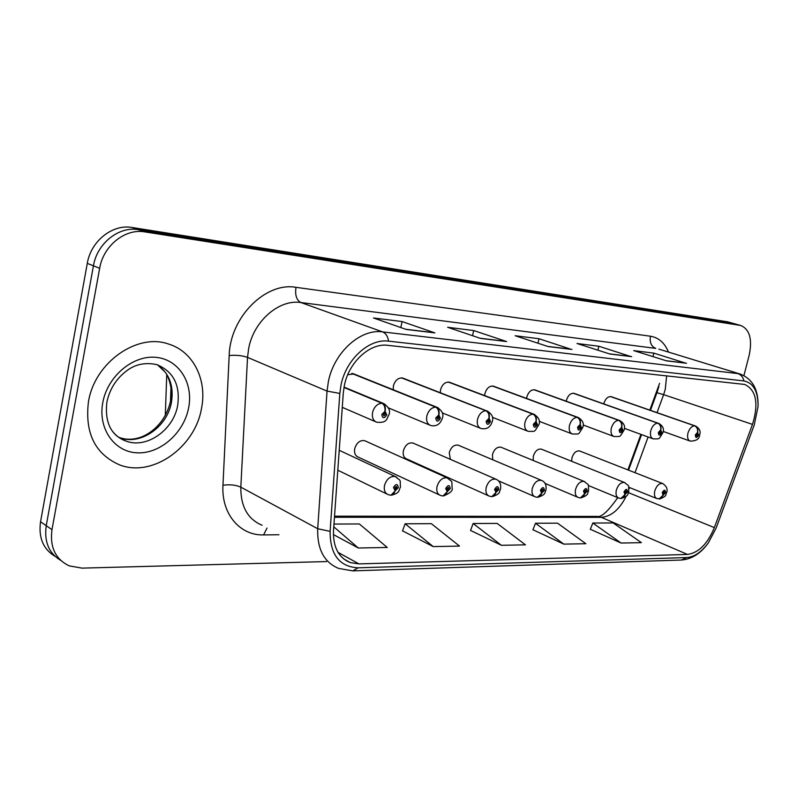 <?xml version="1.0" encoding="UTF-8"?>
<svg xmlns="http://www.w3.org/2000/svg" width="798" height="798" viewBox="0 0 798 798"><rect width="100%" height="100%" fill="white"/><g stroke="black" fill="none" stroke-linecap="round" stroke-linejoin="round"><path stroke-width="1.2" d="M365.594 441.095L364.636 440.666C359.958 440.017 356.656 442.671 354.711 448.606C354.023 452.945 355.2 455.778 358.252 457.104M413.593 443.319L412.785 442.96C408.406 442.391 405.284 444.975 403.409 450.7C402.701 454.93 403.798 457.683 406.691 458.95M458.82 445.424L458.122 445.134C454.012 444.626 451.06 447.139 449.244 452.656L450.351 459.339M501.493 447.419L500.895 447.179C497.034 446.73 494.221 449.174 492.466 454.511L492.715 459.758M541.822 449.324L541.303 449.114C537.672 448.715 534.999 451.099 533.293 456.257L533.194 460.466M579.996 451.119L579.548 450.94C576.116 450.591 573.572 452.915 571.917 457.912L571.667 461.294M403.469 378.352L402.761 378.072C398.332 377.524 395.209 380.107 393.394 385.803L393.274 389.753M450.012 382.461L449.414 382.232C445.264 381.743 442.311 384.257 440.546 389.763L440.287 392.686M493.882 386.342L493.364 386.152C489.473 385.713 486.66 388.167 484.945 393.484L484.675 395.589M535.288 390.003L534.85 389.853C531.179 389.464 528.505 391.848 526.84 396.995L526.6 398.431M574.43 393.484L574.051 393.344C570.59 393.005 568.046 395.329 566.42 400.317L566.251 401.204M611.507 396.776L611.168 396.656C607.896 396.357 605.473 398.621 603.886 403.459L603.797 403.878M649.831 410.102L659.587 383.299M617.203 498.61L617.652 497.603M627.906 469.902L640.924 434.381M353.983 373.993L347.758 374.671M165.296 415.509L166.752 374.641M88.448 401.753C84.708 433.045 95.072 454.082 119.53 464.865C152.378 477.763 194.862 447.449 201.445 408.726C207.45 380.207 193.505 351.469 168.468 344.008C137.226 332.786 94.683 362.392 88.448 401.753C84.708 433.045 95.072 454.082 119.53 464.865C152.378 477.763 194.862 447.449 201.445 408.726C207.45 380.207 193.505 351.469 168.468 344.008C137.226 332.786 94.683 362.392 88.448 401.753M344.377 385.354C348.945 361.963 370.033 342.801 387.698 345.325L744.793 384.456C756.265 390.132 758.838 403.449 752.504 424.396L714.35 527.598C707.577 543.917 698.629 552.864 687.497 554.44L358.97 563.907L350.302 562.61C338.581 557.782 332.985 547.129 333.504 530.64L343.3 392.945L344.377 385.354M341.005 385.075L339.818 393.424L330.103 531.358C330.083 554.63 339.419 566.789 358.112 567.817L686.689 557.563C694.29 557.004 701.512 552.096 708.365 542.83L716.115 528.116L754.22 425.085L758.04 406.611C758.19 391.489 753.482 382.92 743.926 380.925L388.606 341.155C369.225 338.322 346.013 359.349 341.005 385.075M734.369 323.699L138.393 229.674C118.942 226.043 97.057 243.32 93.426 265.824L46.234 525.692C44.02 541.662 48.868 553.253 60.768 560.445C48.868 553.253 44.02 541.662 46.234 525.692L93.426 265.824C97.057 243.32 118.942 226.043 138.393 229.674L734.369 323.699M685.332 363.03L653.851 353.135L633.752 350.611L666.5 360.846L686.519 363.27M652.983 356.626L653.851 353.135M630.5 356.417L598.839 346.242L576.994 343.499L609.911 354.023L631.697 356.646M597.892 350.172L598.839 346.242M405.633 329.255L434.87 332.896L402.122 321.564L373.474 317.973L406.102 329.414L434.87 332.896M400.815 327.569L402.122 321.564M505.663 341.335L480.037 338.232L506.63 341.554L473.703 330.542L447.638 327.28L480.526 338.402L506.63 341.554M472.536 335.699L473.703 330.542M570.76 349.195L539.009 338.731L515.199 335.749L548.166 346.561L571.966 349.444M537.962 343.22L539.009 338.731M743.926 375.549L749.212 355.1C752.474 339.18 749.651 329.305 740.724 325.464L144.807 231.889C125.306 228.258 103.331 245.654 99.66 268.298L51.98 529.682C49.705 547.209 55.471 559.278 69.256 565.882L82.014 568.126L326.512 561.573M346.801 561.034L347.429 561.014M590.321 529.264L621.113 543.039L641.402 542.66L613.173 522.949L592.834 523.029L590.261 529.403M402.551 530.86L433.204 546.59L459.518 546.101L431.339 523.668L405.115 523.777L402.491 531.019M333.394 534.58L358.322 548.007L387.249 547.468L359.359 523.957L333.973 524.057M532.954 529.752L563.817 544.126L585.862 543.707L557.543 523.169L535.488 523.259L532.894 529.892M501.413 545.303L525.453 544.844L497.154 523.408L473.144 523.508L470.531 530.431L501.413 545.303L473.144 523.508M433.204 546.59L405.115 523.777M358.322 548.007L333.773 526.82M563.817 544.126L535.488 523.259M621.113 543.039L592.834 523.029M727.636 321.833L132.059 227.49C112.668 223.859 90.872 241.006 87.281 263.38L40.548 521.742C38.364 537.613 43.192 549.144 55.042 556.336M343.968 387.469L381.913 403.229C384.367 404.666 385.354 407.389 384.895 411.409L381.793 414.461C382.571 418.701 384.247 418.8 386.811 414.79L385.115 411.419L384.626 413.344L385.314 414.691L383.858 415.878L383.299 414.561L384.626 413.344M385.115 411.419C385.843 407.419 384.995 404.706 382.571 403.269L384.746 404.037M344.008 387.269L382.571 403.269M384.546 413.334L384.895 411.409M391.03 495.169L398.332 487.608C397.604 483.578 395.978 483.548 393.474 487.508L395.11 490.66L395.589 488.795L394.93 487.538L396.387 486.351L396.875 487.578L395.678 488.795L395.329 490.66M395.11 490.66C394.192 493.683 392.636 495.189 390.451 495.169L388.177 494.63C384.945 493.224 383.718 490.171 384.496 485.463C386.671 478.88 390.292 475.907 395.359 476.556L396.766 477.264M395.09 488.516L395.678 488.795M351.768 373.424L435.668 407.11C438.142 408.506 439.139 411.14 438.681 415.02L435.738 417.972C436.406 422.062 437.972 422.162 440.426 418.282L438.88 415.03L438.401 416.885L439.02 418.192L437.653 419.339L437.144 418.062L438.321 416.885L438.681 415.02M438.88 415.03C439.598 411.17 438.73 408.546 436.287 407.15L438.102 407.768M352.377 373.484L436.287 407.15M401.514 377.873L485.902 410.741C488.376 412.097 489.383 414.651 488.925 418.391L486.132 421.254C486.71 425.204 488.167 425.304 490.511 421.544L489.114 418.411L488.645 420.207L489.204 421.454L487.917 422.581L487.448 421.344L488.645 420.207M489.114 418.411C489.812 414.681 488.925 412.137 486.471 410.78L402.761 378.072M402.082 377.923L486.471 410.78M488.566 420.197L488.925 418.391M448.286 382.052L532.934 414.132C535.418 415.459 536.426 417.933 535.957 421.553L533.313 424.327C533.802 428.147 535.169 428.237 537.423 424.596L536.136 421.573L536.186 424.516L534.969 425.603L534.54 424.406L535.677 423.309M536.136 421.573C536.825 417.953 535.937 415.489 533.473 414.172L534.77 414.581M448.815 382.102L533.473 414.172M535.608 423.299L535.957 421.553M492.336 385.993L577.074 417.324C579.548 418.611 580.555 421.005 580.096 424.526L577.572 427.209C577.991 430.91 579.278 430.99 581.433 427.469L580.266 424.536L580.276 427.389L579.129 428.446L578.73 427.289L580.096 424.526M580.266 424.536C580.934 421.035 580.036 418.641 577.572 417.364L578.69 417.693M492.845 386.033L577.572 417.364M443.109 495.917L450.252 488.595C449.623 484.715 448.107 484.685 445.713 488.516L447.199 491.548L447.668 489.753L447.07 488.536L448.436 487.379L448.895 488.576L447.399 491.558M447.199 491.548C446.281 494.481 444.725 495.937 442.531 495.907L440.416 495.408C437.364 494.082 436.227 491.119 437.025 486.531C439.119 480.206 442.521 477.334 447.239 477.892L448.386 478.451M447.229 489.513L447.748 489.753M491.847 496.615L498.84 489.533C498.291 485.773 496.875 485.743 494.58 489.443L495.947 492.386L496.406 490.65L495.867 489.473L497.144 488.356L497.563 489.503L496.127 492.396M495.947 492.386C495.039 495.229 493.483 496.635 491.279 496.605L489.304 496.147C486.411 494.88 485.374 492.007 486.172 487.528C488.196 481.453 491.398 478.66 495.797 479.149L496.755 479.588M537.563 497.264L544.406 490.401C543.947 486.76 542.61 486.73 540.416 490.321L541.652 493.174L541.613 490.351L542.83 489.264L543.209 490.381L541.832 493.174M541.652 493.174C540.755 495.937 539.199 497.294 536.994 497.254L535.149 496.825C532.416 495.628 531.448 492.845 532.266 488.466C534.211 482.61 537.244 479.897 541.353 480.326L542.151 480.685M533.902 389.703L618.57 420.327C621.044 421.573 622.051 423.908 621.592 427.309L619.178 429.923C619.527 433.504 620.744 433.583 622.809 430.162L621.752 427.319L621.722 430.092L620.635 431.12L620.275 429.992L621.592 427.309M621.752 427.319C622.4 423.928 621.502 421.603 619.049 420.356L620.006 420.636M534.381 389.743L619.049 420.356M573.193 393.214L657.662 423.149C660.126 424.366 661.123 426.631 660.664 429.942L658.36 432.476C658.659 435.947 659.796 436.027 661.791 432.696L660.814 429.952L660.764 432.636L659.727 433.633L659.397 432.546L660.375 431.528M660.814 429.952C661.452 426.651 660.554 424.396 658.111 423.179L574.051 393.344M573.642 393.254L658.111 423.179M660.315 431.528L660.664 429.942M610.38 396.536L694.539 425.813C696.993 427 697.991 429.204 697.542 432.416L695.337 434.89C695.577 438.262 696.654 438.331 698.569 435.1L697.681 432.426L697.602 435.03L696.614 436.007L696.305 434.95L697.243 433.962M697.681 432.426C698.3 429.224 697.402 427.03 694.968 425.843L611.168 396.656M610.799 396.576L694.968 425.843M697.183 433.962L697.542 432.416M580.525 497.882L587.228 491.219C586.839 487.688 585.582 487.668 583.478 491.149L584.605 493.912L584.605 491.169L585.752 490.112L586.101 491.199L584.774 493.912M584.605 493.912C583.717 496.595 582.171 497.912 579.966 497.862L578.221 497.463C575.637 496.326 574.75 493.623 575.567 489.344C577.453 483.698 580.326 481.064 584.176 481.443L584.854 481.733M620.974 498.461L627.547 491.997C627.218 488.566 626.031 488.546 624.006 491.927L625.043 494.61L625.073 491.947L626.161 490.92L626.49 491.977L625.203 494.61M625.043 494.61C624.166 497.214 622.62 498.491 620.415 498.441L618.779 498.062C616.325 496.984 615.507 494.351 616.325 490.181C618.161 484.725 620.884 482.162 624.495 482.491L625.073 482.72M659.128 498.999L665.572 492.725C665.293 489.393 664.185 489.374 662.23 492.655L663.178 495.259L663.238 492.675L664.275 491.678L664.574 492.705L663.328 495.259M663.178 495.259L660.634 498.59L657.023 498.63C654.699 497.593 653.941 495.039 654.769 490.96C656.545 485.683 659.138 483.189 662.54 483.478L663.028 483.678M752.504 424.396L663.627 394.651L665.263 389.344L666.649 375.788M657.043 412.606L663.627 394.651L656.934 392.706L650.48 410.322M278.951 534.75L263.579 534.909C239.949 535.677 221.226 513.892 222.961 485.244L229.186 355.499C230.053 317.205 265.624 281.774 295.988 287.33L650.49 336.227C649.472 342.322 651.218 346.372 655.727 348.397L300.906 302.542C279.19 299.021 253.664 321.005 248.657 348.467L247.53 357.384L240.826 487.149C240.617 506.491 247.719 519.189 262.113 525.264M650.49 336.227C658.669 337.584 664.674 342.871 668.485 352.078M658.899 349.145L741.192 374.372M358.112 567.817L352.786 570.879L338.671 568.425C324.118 562.41 317.135 549.184 317.704 528.725L327.04 391.1L328.367 381.614C334.013 352.347 360.546 328.527 382.591 331.888C385.763 333.205 387.768 336.297 388.606 341.155M339.818 393.424L327.04 391.1L247.53 357.384C242.442 355.579 236.328 354.95 229.186 355.499M686.689 557.563L681.432 560.026L352.786 570.879M222.961 485.244C229.944 484.316 235.899 484.945 240.826 487.149L317.704 528.725L330.103 531.358M743.926 380.925C743.038 377.125 741.013 374.681 737.871 373.574L382.591 331.888L300.906 302.542C296.517 300.148 294.871 295.08 295.988 287.33M739.856 325.285L726.31 321.534M144.807 231.889L132.059 227.49M99.66 268.298L87.281 263.38M51.98 529.682L40.548 521.742M267.041 528.037L263.579 534.909M687.497 554.44L601.333 517.333C611.218 516.505 619.477 509.523 626.121 496.366M714.35 527.598L628.505 492.675M629.063 488.865L629.542 487.548M634.999 472.675L648.086 437.005M358.97 563.907L338.023 552.356M334.462 517.274L601.333 517.333L597.313 516.406C601.373 517.463 608.186 511.209 617.742 497.643M170.981 387.629L170.483 401.055M344.038 387.1L383.459 403.459C388.736 406.93 390.591 410.641 389.005 414.611C386.601 418.332 387.678 423.339 376.736 422.232C373.165 420.736 371.778 417.444 372.576 412.366C374.232 406.721 377.334 403.678 381.913 403.229M118.154 437.005L119.969 437.723C140.538 445.693 167.371 426.79 171.44 402.352C174.024 385.753 169.286 373.215 157.216 364.746M112.558 431.339C116.169 435.917 120.658 439.159 126.014 441.085C146.633 449.065 173.545 430.012 177.665 405.444C180.418 385.215 173.515 371.629 156.957 364.656C145.116 362.083 134.782 364.317 125.964 371.349C115.949 379.11 109.575 389.424 106.852 402.292C104.688 422.611 111.082 435.538 126.014 441.085L119.969 437.723C140.857 444.686 164.787 426.85 170.393 401.623M188.607 407.938C193.655 383.1 178.862 359.29 155.859 357.334C132.937 354.99 107.451 376.327 102.772 402.641C97.745 428.925 114.683 452.336 137.645 452.845C160.548 453.733 183.889 432.795 188.607 407.938M353.145 373.654L437.055 407.319C442.132 410.621 443.907 414.222 442.381 418.122C440.287 424.307 436.376 426.76 430.651 425.484C427.289 424.067 426.022 420.895 426.84 415.948C428.446 410.501 431.389 407.559 435.668 407.11M487.149 410.92C492.027 414.042 493.723 417.534 492.256 421.404C490.491 427.269 486.74 429.643 481.024 428.516C477.862 427.179 476.695 424.107 477.513 419.299C479.099 414.032 481.892 411.179 485.902 410.741M449.414 382.232L534.062 414.302C538.8 417.514 540.446 420.905 538.989 424.466C533.672 432.985 535.827 431.199 528.186 431.359C525.204 430.092 524.136 427.12 524.964 422.431C526.51 417.334 529.164 414.571 532.934 414.132M493.364 386.152L578.101 417.474C582.67 420.177 584.246 423.469 582.839 427.349C577.682 435.548 579.976 433.813 572.435 434.022C569.622 432.825 568.645 429.942 569.483 425.374C570.999 420.436 573.523 417.753 577.074 417.324M534.85 389.853L619.507 420.456C623.936 423.01 625.462 426.212 624.086 430.052C619.098 437.922 621.393 436.316 614.051 436.526C611.388 435.389 610.48 432.586 611.328 428.137C612.814 423.349 615.228 420.746 618.57 420.327M658.52 423.269C662.839 425.743 664.315 428.855 662.948 432.606C658.071 440.237 660.445 438.631 653.243 438.89C650.719 437.793 649.891 435.08 650.739 430.74C652.195 426.102 654.5 423.568 657.662 423.149M695.327 425.923C699.557 428.307 700.983 431.339 699.617 435.01C699.377 439.01 696.245 441.045 690.22 441.114C687.836 440.067 687.068 437.434 687.926 433.204C689.342 428.686 691.547 426.222 694.539 425.813M658.879 386.441L656.973 392.616M659.268 349.255L739.866 373.953C752.504 378.731 758.569 389.614 758.04 406.611M708.365 542.83C700.734 553.503 691.756 559.228 681.432 560.026M740.724 325.464L727.187 321.714M350.302 562.61L343.739 558.969M334.532 516.186L597.094 516.416M628.535 470.152L641.562 434.621M570.989 349.225L547.667 346.402M433.903 332.666L405.613 329.245M630.729 356.437L609.423 353.863M685.562 363.06L666.011 360.696M342.272 407.339L375.649 421.753M339.22 450.291L395.359 476.556C401.554 482.042 399.838 477.932 400.426 487.259C398.392 490.471 400.586 492.665 391.519 495.189M337.803 470.221L386.97 494.042M157.505 364.836L165.126 372.107C168.169 375.319 173.495 389.953 170.503 401.035M388.297 407.828L429.743 425.105M442.252 412.865L480.256 428.207M492.406 417.314L527.538 431.1M539.249 421.334L571.887 433.813M364.636 440.666L447.239 477.892C453.164 483.219 451.518 478.85 452.117 488.296C453.025 490.58 450.182 493.124 443.588 495.927M357.235 456.636L439.409 494.94M412.785 442.96L495.797 479.149C499.708 480.725 501.284 484.097 500.516 489.254C499.009 491.329 501.324 493.663 492.316 496.625M405.833 458.561L488.446 495.758M458.122 445.134L541.353 480.326C545.154 481.812 546.67 485.084 545.912 490.152C544.376 492.137 546.929 494.221 538.032 497.274M498.351 480.775L534.411 496.506M583.139 424.985L613.582 436.356M624.365 428.327L652.834 438.74M663.168 431.419L689.871 440.985M500.895 447.179L584.176 481.443C589.652 486.341 588.106 482.182 588.595 490.999C586.989 492.945 589.832 494.72 580.984 497.882M545.024 483.389L577.592 497.194M541.303 449.114L624.495 482.491C629.901 487.329 628.315 483.169 628.774 491.787C627.168 493.653 630.181 495.209 621.433 498.461M588.286 485.473L618.231 497.842M579.548 450.94L662.54 483.478C666.5 486.012 667.876 489.034 666.689 492.536C665.013 494.381 668.315 495.618 659.587 499.009M628.784 487.249L656.555 498.441"/></g></svg>
